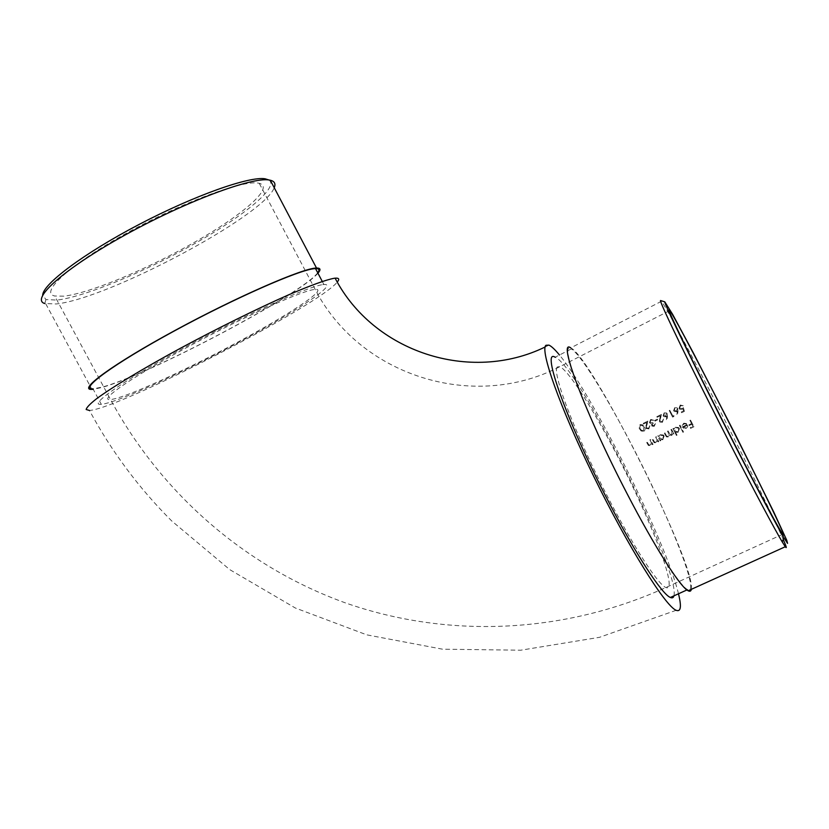 <?xml version="1.0" encoding="UTF-8"?>
<svg xmlns="http://www.w3.org/2000/svg" width="829" height="829" viewBox="0 0 829 829"><rect width="100%" height="100%" fill="white"/><g stroke="black" fill="none" stroke-linecap="round" stroke-linejoin="round"><path stroke-width="0.62" stroke-dasharray="4.14 3.11" d="M647.812 421.132L646.361 427.691L648.516 428.292L649.915 425.723L648.838 428.966L645.77 428.044L646.713 422.5L643.553 424.054L643.2 423.391L647.822 421.049L643.2 423.391M652.827 422.738L652.257 425.629L653.884 425.66L655.397 423.671L654.247 426.324L651.863 426.168L651.47 423.888L649.439 422.749L650.682 419.515L653.957 420.303L651.024 420.179L650.019 422.386L652.827 422.738L650.019 422.386M657.666 419.837L655.045 421.122L654.703 420.458L657.314 419.173L657.666 419.837L657.314 419.101L654.703 420.458M661.428 414.448L659.946 421.039L662.112 421.64L663.521 419.059L662.423 422.324L659.998 422.137L659.356 421.391L660.309 415.826L657.138 417.381L656.786 416.728L661.418 414.376L656.786 416.728M663.076 415.92L664.174 412.894L666.526 413.018L667.5 416.106L667.013 420.075L666.361 419.951L666.785 416.438L663.76 416.697L663.076 415.847L663.76 416.624L666.112 416.852M679.666 408.2L682.07 408.821L683.407 407.744L684.402 411.36L681.583 412.738L681.241 412.065L683.573 410.925L683.055 409.029L679.894 409.453L679.034 408.479L680.236 405.008L683.293 405.816L680.547 405.692L679.666 408.2L680.547 405.692M651.387 442.955L649.926 439.878L650.537 439.577L653.014 444.406L652.402 444.696L651.957 443.826L650.558 445.691L648.371 445.453L646.195 441.691L646.807 441.391L648.817 444.935L650.361 445.049L651.397 442.862L650.361 445.049M657.128 440.168L655.656 437.08L656.267 436.79L658.744 441.619L658.143 441.909L657.687 441.038L656.299 442.914L654.122 442.686L651.926 438.904L652.527 438.603L654.558 442.158L656.102 442.261L657.128 440.075L656.102 442.261M664.133 435.992L662.806 439.753L660.288 439.743L660.754 440.645L660.143 440.935L657.656 436.106L658.267 435.805L658.703 436.645L660.257 434.738L663.376 435.049L664.133 435.992L663.376 434.966L660.257 434.738M683.542 432.033L682.92 432.334L679.428 425.505L680.049 425.204L683.542 432.033L680.039 425.132L679.428 425.505M683.78 428.375L682.371 426.945L686.858 424.769L686.174 423.992L684.101 423.868L682.091 425.774L683.728 423.308L686.578 423.495L687.531 424.583L687.78 426.489L686.288 428.344L683.77 428.292L686.288 428.344M688.826 424.976L691.562 423.65L689.904 420.407L690.526 420.106L693.935 426.78L690.578 428.406L690.236 427.712L692.961 426.386L691.914 424.334L689.179 425.66L688.816 424.894L689.179 425.66M679.448 428.541L678.112 432.323L675.562 432.272L677.044 435.184L676.433 435.484L672.941 428.666L673.552 428.365L673.987 429.204L675.552 427.287L678.599 427.536L679.448 428.458L678.588 427.453L675.552 427.287M671.542 434.769L671.977 431.681L670.93 429.65L671.542 429.349L674.029 434.199L673.417 434.489L672.982 433.65L671.739 435.412L669.552 435.007L668.319 437.07L666.412 436.904L664.112 432.966L664.723 432.665L666.785 436.344L668.122 436.427L668.485 433.184L667.521 431.308L668.133 431.007L670.215 434.686L671.542 434.769L670.205 434.603L668.133 431.007M673.604 410.759L674.702 407.723L677.003 407.816L678.039 410.946L677.542 414.925L676.879 414.811L677.314 411.288L674.319 411.578L673.594 410.687L674.319 411.495L676.64 411.692M669.221 410.624L669.832 410.324L672.889 416.158L673.936 415.64L673.884 416.5L672.62 417.122L669.221 410.552L672.62 417.122M644.299 426.904C645.459 428.614 645.304 430.127 643.832 431.412L641.097 430.997L639.708 429.163C638.568 427.432 638.744 425.919 640.247 424.635L642.838 424.966L644.299 426.904L642.838 424.894L640.257 424.552C638.755 425.826 638.579 427.339 639.708 429.08L639.708 429.163M676.174 610.299L599.481 637.325L520.809 650.205L442.551 649.19L366.77 634.848L295.3 607.989L229.768 569.637L171.748 520.975C139.034 488.333 111.604 451.494 89.459 410.469C119.987 408.5 319.517 304.803 337.258 282.067M322.73 284.627L323.88 284.482C338.978 283.331 295.124 312.16 238.141 342.719C181.344 373.278 116.682 402.873 101.335 404.334C87.48 405.93 121.956 381.464 182.66 348.584C243.249 315.704 308.139 286.451 322.73 284.627M678.485 593.782C665.977 541.306 592.507 394.459 559.461 355.009M673.936 595.844C680.671 571.274 577.689 365.257 555.14 357.237L571.285 348.947C557.813 338.906 585.015 412.604 626.921 493.048C654.371 546.197 679.987 586.279 687.635 589.626C698.899 595.149 677.79 538.425 647.884 477.079C618.092 415.712 582.486 355.206 571.285 348.947M691.334 589.336C696.205 565.254 591.813 356.957 570.746 347.869L661.49 301.29C671.842 314.844 764.639 496.416 783.229 539.42M661.024 300.689L661.49 301.29M317.704 272.762C303.58 292.855 149.552 374.501 102.247 387.081L92.983 388.853L101.335 404.334M63.843 296.181L54.714 295.984C39.512 292.958 68.755 265.446 124.101 234.545C179.292 203.602 241.322 180.349 257.705 183.033L259.239 183.302C274.762 187.209 243.394 214.338 196.152 241.332C149.044 268.378 90.392 293.165 63.843 296.181M317.932 273.197C299.756 295.083 148.339 375.04 101.325 387.599L93.231 389.309M268.834 179.945C279.705 186.794 244.14 215.778 194.587 243.664C145.096 271.601 85.128 296.741 57.17 300.077L45.958 299.57L42.714 295.103M45.958 299.57L44.745 303.538L56.248 303.963C108.319 298.699 263.943 215.851 274.223 187.727M689.168 425.578L691.904 424.251L692.951 426.313L690.215 427.64L690.567 428.324L693.914 426.697L690.505 420.034L689.904 420.407M689.894 420.334L691.562 423.65M691.552 423.567L688.816 424.894M686.277 428.272L687.769 426.407L686.567 423.422L683.718 423.236L682.091 425.702L684.101 423.795L686.163 423.92L686.858 424.769M686.847 424.686L682.371 426.945M682.36 426.873L683.77 428.292M683.283 427.163L687.086 425.318L685.935 427.681L683.283 427.163L685.946 427.764L687.096 425.391L683.293 427.246M679.428 425.432L682.92 432.334M682.92 432.251L683.531 431.95M675.542 427.215L673.977 429.121L673.552 428.292L672.941 428.583L676.423 435.401L677.034 435.101L675.562 432.272M675.552 432.189L678.112 432.323M678.101 432.241L679.448 428.458M677.79 431.65L675.417 431.463L674.785 430.697L675.832 427.816L678.184 428.013L678.827 428.748L677.79 431.722L678.837 428.831L678.184 428.096L675.832 427.899L674.796 430.779L675.428 431.546L677.79 431.722M668.122 430.925L667.511 431.225L668.485 433.101L668.122 436.344L666.785 436.261L664.723 432.583L664.112 432.883L666.412 436.821L668.319 436.987L669.542 434.924L671.728 435.329L672.972 433.567L673.407 434.406L674.018 434.116L671.531 429.267L670.93 429.65M670.92 429.567L671.967 431.598L671.531 434.686M660.257 434.655L658.703 436.562L658.267 435.722L657.666 436.023L660.143 440.852L660.754 440.562L660.288 439.743M660.288 439.66L662.806 439.753M662.806 439.671L664.133 435.909M662.485 439.08L659.501 438.126L660.537 435.256L662.951 435.505L663.521 436.199L662.495 439.163L663.521 436.282L662.951 435.588L660.537 435.339L659.501 438.209L662.495 439.163M656.102 442.178L654.558 442.075L652.537 438.52L651.926 438.821L654.122 442.603L656.299 442.821L657.687 440.955L658.143 441.826L658.744 441.525L656.267 436.696L655.656 437.08M655.656 436.997L657.128 440.075M650.371 444.966L648.817 444.841L646.807 441.308L646.205 441.598L648.382 445.37L650.568 445.608L651.957 443.733L652.402 444.613L653.014 444.313L650.537 439.494L649.926 439.878M649.926 439.784L651.397 442.862M680.536 405.619L683.283 405.744L680.226 404.935L679.024 408.407L679.884 409.371L683.044 408.956L683.562 410.852L681.231 411.992L681.573 412.666L684.391 411.288L683.407 407.744M683.397 407.671L682.07 408.821M682.06 408.749L679.656 408.127M676.63 411.619L677.314 411.205L676.868 414.728L677.531 414.852L677.811 408.687M677.811 408.604L677.003 407.744L674.702 407.723M674.692 407.65L673.594 410.687M676.412 410.883L674.195 410.355L675.013 408.334L676.713 408.376L677.179 408.884L676.423 410.966L677.189 408.956L676.723 408.448L675.013 408.407L674.195 410.428L676.423 410.966M672.62 417.049L673.884 416.427L673.936 415.567L672.889 416.158M672.879 416.075L669.832 410.324M669.832 410.251L669.221 410.552M666.112 416.769L666.785 416.365L666.35 419.878L667.013 420.002L667.272 413.847M667.272 413.775L666.516 412.946L664.174 412.894M664.164 412.821L663.076 415.847M665.884 416.044L663.666 415.516L664.485 413.495L666.205 413.557L665.894 416.127L666.215 413.64L664.485 413.578L663.677 415.588L665.894 416.127M656.796 416.645L657.138 417.308L660.309 415.754L659.356 421.319L659.998 422.065L662.423 422.241L663.511 418.987L662.112 421.557L659.946 421.039M659.946 420.966L660.185 418.427M660.185 418.344L661.418 414.376M654.703 420.386L655.045 421.122M655.045 421.049L657.666 419.764M650.019 422.313L651.024 420.096L653.957 420.22L650.692 419.433L649.439 422.666L651.48 423.806L651.874 426.085L654.247 426.241L655.397 423.588L653.894 425.578L651.988 425.308M651.988 425.225L653.169 423.401M653.179 423.318L652.827 422.655M643.211 423.308L643.563 423.971L646.713 422.427L645.926 424.976L646.361 428.666L648.838 428.883L649.915 425.65L648.516 428.21L646.361 427.691M646.361 427.609L646.589 425.09M646.599 425.008L647.822 421.049M639.708 429.08L641.097 430.914L643.832 431.412M643.832 431.329C645.314 430.054 645.47 428.552 644.309 426.821M640.589 425.225L642.496 425.495L643.698 427.122L643.47 430.676L641.522 430.365L640.32 428.78L639.719 427.039L640.589 425.225L639.708 427.122L640.309 428.862L641.522 430.448L643.459 430.759L643.698 427.204L642.485 425.578L640.579 425.308M557.223 366.978C552.508 371.786 569.658 419.971 597.927 477.494C626.144 535.037 656.889 584.093 665.863 587.523C676.992 592.238 658.682 540.259 631.304 483.711C604.061 427.163 570.88 371.889 559.896 366.656L557.223 366.978M313.859 289.539C299.974 291.476 240.286 318.45 184.971 348.491C129.542 378.532 97.801 401.018 110.526 399.568C124.505 398.262 183.955 371.081 236.379 342.864C288.979 314.657 328.999 288.285 315.155 289.373L313.859 289.539M669.169 310.865L559.896 366.656C472.737 411.951 359.465 375.402 315.155 289.373L259.239 183.302M782.731 534.239L665.863 587.523C561.689 634.765 445.826 638.123 345.32 602.859C245.011 566.725 161.292 493.431 110.526 399.568L54.714 295.984M548.985 345.123L545.13 346.999M687.635 589.626L686.92 589.958M322.284 281.456L323.88 284.482M45.782 303.849L91.926 389.392"/><path stroke-width="1.24" d="M732.618 440.354C758.152 490.25 779.136 529.43 782.731 534.239C794.804 550.777 680.609 325.041 669.759 310.564L668.92 309.932C668.091 311.217 698.65 374.107 732.618 440.354M337.258 282.067C339.735 279.145 339.009 277.85 335.103 278.171L334.18 278.285C326.315 279.705 310.802 285.28 288.844 294.741C258.202 308.212 217.612 328.222 179.748 348.636C142.35 368.978 111.822 387.454 96.465 398.811C90.019 403.899 86.579 407.464 86.164 409.505L89.459 410.469M559.461 355.009C555.036 349.6 551.544 346.304 548.985 345.123L545.979 345.278C539.72 349.765 559.544 406.593 593.823 476.592C628.03 546.612 665.469 606.331 676.174 610.299C680.878 612.123 681.645 606.621 678.485 593.782M555.14 357.237C540.809 347.693 566.767 421.712 608.61 501.804C635.988 554.736 662.091 594.414 670.371 597.46C672.267 598.31 673.459 597.771 673.936 595.844M570.746 347.869C557.15 337.724 584.569 412.075 626.89 493.307C654.589 546.953 680.443 587.388 688.163 590.766C689.935 591.699 690.992 591.222 691.334 589.336M733.147 441.867C756.297 487.089 776.493 525.161 783.892 537.72L787.55 543.358L786.783 540.311L773.706 511.939L735.489 434.831L693.137 352.543L672.578 314.264L664.785 301.849C663.532 302.502 696.35 370.086 733.147 441.867M783.229 539.42C786.379 546.653 787.073 549.088 785.301 546.736L782.244 541.928C774.628 529.213 753.872 490.281 730.131 443.919C692.381 370.304 658.972 301.093 660.516 300.533L661.024 300.689M92.983 388.853C78.734 389.723 112.796 364.439 173.489 331.413C234.058 298.399 299.342 269.757 314.326 268.689L315.517 268.596C319.175 268.503 319.911 269.891 317.704 272.762M93.231 389.309L91.926 389.392C77.284 390.324 113.003 364.004 175.551 330.149C237.975 296.274 303.538 267.881 316.512 268.036C320.585 267.943 321.061 269.663 317.932 273.197M42.714 295.103C42.725 284.243 84.04 253.177 139.521 224.224C194.95 195.219 249.55 176.121 265.104 178.795L268.834 179.945M274.223 187.727C275.891 183.769 274.575 181.261 270.275 180.225L269.042 180.007C252.037 176.846 185.561 201.488 124.806 235.167C63.906 268.814 30.186 299.342 44.745 303.538M669.759 310.564L669.169 310.865M545.13 346.999C469.929 383.734 373.423 351.993 335.103 278.171M686.92 589.958L670.371 597.46M785.301 546.736L688.163 590.766M315.517 268.596L322.284 281.456M270.275 180.225L316.512 268.036M265.104 178.795L269.042 180.007M664.785 301.849L660.516 300.533M783.892 537.72L782.244 541.928"/></g></svg>

